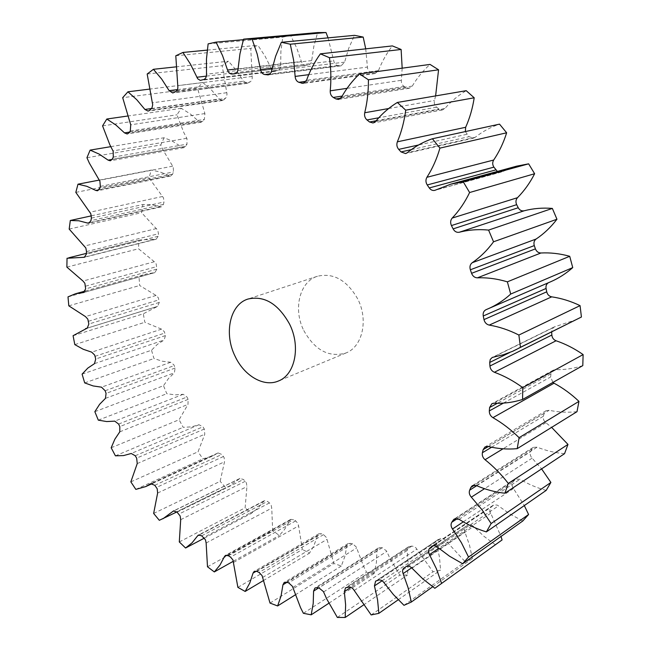 <?xml version="1.0" encoding="UTF-8"?>
<svg xmlns="http://www.w3.org/2000/svg" width="650" height="650" viewBox="0 0 650 650"><rect width="100%" height="100%" fill="white"/><g stroke="black" fill="none" stroke-linecap="round" stroke-linejoin="round"><path stroke-width="0.49" stroke-dasharray="3.25 2.44" d="M303.802 330.541C314.901 350.293 328.949 357.776 345.93 352.999C362.367 346.913 368.623 320.109 357.809 299.114C346.994 280.191 333.548 272.569 317.468 276.25C299.496 281.588 292.931 309.294 303.802 330.541M110.768 146.664L164.117 137.751L171.787 140.822L181.781 147.054L183.934 147.656L185.811 146.209L186.997 144.154L186.981 138.621L183.779 132.486L176.954 114.798L181.301 108.298L190.182 113.864L198.599 121.217L201.216 122.233L204.376 119.421L204.904 113.563L197.478 88.091L122.688 97.687M99.222 180.099L151.32 170.072L160.127 171.99L170.641 176.085L172.632 174.176L173.518 171.917L173.217 167.074L163.053 150.028L160.769 144.982L164.117 137.751M91.455 215.832L142.919 204.514L151.409 204.693L161.395 206.83L163.426 204.425L163.995 202.012L163.499 197.876L148.988 177.848L151.32 170.072M67.031 258.261L140.611 239.882L156.179 239.2L158.178 236.283L158.446 233.773L157.836 230.352L141.594 212.68L142.919 204.514M67.998 296.879L139.027 277.006L146.526 273.942L154.928 272.594L156.829 269.149L156.162 263.876L154.334 261.739L138.523 248.771L138.856 240.37M73.076 335.701L143.293 313.812L157.544 306.41L159.282 302.437L158.381 297.846L156.081 295.457L139.653 285.496L139.027 277.006M82.087 374.148L151.515 350.228L157.365 344.362L164.149 339.991L165.425 335.587L164.361 331.703L161.574 329.144L144.844 322.27L143.293 313.812M94.851 411.686L163.507 385.71L168.423 378.584L174.379 372.816L175.094 368.071L173.948 364.926L170.674 362.261L162.329 361.238L153.952 358.516L151.515 350.228M111.174 447.769L179.091 419.738L187.996 404.381L188.118 399.384L186.981 396.988L183.211 394.29L175.11 394.867L166.79 393.705L163.507 385.71M130.845 481.869L198.047 451.774L204.782 434.2L204.303 429.032L202.938 426.806L198.989 424.734L191.287 426.896L183.17 427.318L179.091 419.738M153.644 513.443L220.147 481.317L224.51 461.768L224.161 457.698L223.429 456.503L221.845 454.464L218.083 452.928L212.656 455.975L202.873 458.827L198.047 451.774M179.294 541.938L245.123 507.812L246.935 486.574L246.431 483.031L245.237 481.309L243.457 479.489L239.947 478.433L229.279 486.176L225.664 487.711L220.147 481.317M207.496 566.776L272.659 530.717L271.749 508.113L271.156 505.131L269.433 502.938L267.483 501.386L264.266 500.752L257.839 508.267L251.257 513.427L245.123 507.812M237.884 587.364L302.388 549.469L298.594 525.874L297.976 523.494L295.677 520.886L293.581 519.634L290.704 519.383L284.334 529.783L279.338 535.429L272.659 530.717M270.018 603.078L333.873 563.501L326.503 537.607L323.554 534.649L321.344 533.747L318.849 533.788L317.655 535.462L313.649 546.219L309.514 553.142L302.388 549.469M303.387 613.308L366.567 572.252L363.878 566.987L356.241 546.951L352.601 543.741L348.238 543.481L346.929 545.74L344.866 556.441L341.323 566.004L333.873 563.501M337.35 617.443L399.864 575.177L389.675 557.838L386.628 551.054L382.241 547.69L378.308 547.974L376.967 550.908L376.399 562.632L374.221 573.462L366.567 572.252M127.449 116.058L181.301 108.298M102.57 125.881L176.954 114.798M149.151 89.164L202.808 82.517L197.478 88.091M202.808 82.517L211.396 89.919L219.261 99.011L222.349 100.547L223.738 99.905L226.46 97.199L227.021 94.112L222.178 65.691L228.434 61.222L236.478 70.444L243.547 81.177L247.097 83.338L250.12 81.9C251.769 80.828 252.452 79.007 252.159 76.44L250.77 48.433L257.871 45.264L265.094 56.217L271.944 69.883L274.406 71.337L277.834 70.541C279.687 69.818 280.629 68.144 280.662 65.52L280.906 51.212L282.799 37.139L290.615 35.458L296.725 47.978L301.381 61.49C302.217 63.984 303.656 65.228 305.695 65.211L308.246 64.992C310.204 64.594 311.358 63.123 311.707 60.572L313.844 46.296L317.655 32.565M328.047 37.863L333.759 60.897C334.303 63.562 335.627 65.106 337.748 65.528L341.112 65.829L344.606 62.148L348.717 48.311L354.518 35.344M365.731 48.847L367.412 67.096C367.608 69.875 368.777 71.687 370.906 72.548L375.115 73.531L378.463 70.614C382.005 61.579 386.644 53.349 392.373 45.914M402.171 68.185L401.351 80.308C401.172 83.111 402.131 85.166 404.211 86.458L406.77 87.823L409.256 88.278L412.262 86.109C417.17 77.87 423.093 70.639 430.04 64.415M435.622 95.907L434.484 100.49C433.916 103.236 434.606 105.463 436.573 107.177L439.01 109.062L442.423 109.956L444.892 108.493C451.084 101.351 458.193 95.412 466.212 90.683M465.343 131.584L469.073 136.662L473.444 138.149L475.166 137.321C482.519 131.552 490.636 127.156 499.525 124.142M497.372 171.429L501.142 172.088L516.661 166.156M550.607 281.791L548.397 282.742M576.908 319.442L554.198 326.966L552.256 328.859L551.679 331.979M582.79 365.625C573.901 368.509 564.769 369.858 555.392 369.671L553.207 370.191L550.964 373.799L550.648 376.976L552.898 382.419M577.005 411.678C567.751 412.709 558.48 412.238 549.177 410.288L546.057 410.743L544.18 413.327L543.408 416.244C542.913 418.754 543.741 420.916 545.886 422.736L551.631 427.375M564.549 453.676C555.246 452.904 546.114 450.726 537.168 447.159L533.211 447.379L530.587 451.644C529.742 453.887 530.254 456.064 532.122 458.161L541.596 468.894M546.179 490.392C537.095 487.955 528.369 484.242 520.008 479.261L515.352 479.082L512.858 482.202C511.704 484.136 511.899 486.249 513.451 488.54L524.314 505.57M522.811 520.959L510.266 514.247L497.388 505.123L493.935 504.823L491.018 507.26C489.604 508.828 489.507 510.819 490.726 513.224L501.02 536.461M434.834 588.291L496.576 544.042M495.471 544.83L484.014 536.356L473.541 526.467C471.632 524.639 469.779 524.192 467.976 525.119L465.831 526.459C464.303 527.678 463.97 529.466 464.831 531.838L469.495 545.122L472.387 558.48L465.205 561.771L446.022 540.898C444.381 538.858 442.601 538.111 440.7 538.631L437.872 539.744L436.678 544.245L439.497 557.318L440.562 570.099L433.022 571.813L415.992 547.958L414.18 546.528L411.848 546.089L408.428 546.837L407.119 550.526L408.184 563.054L407.55 574.974L399.864 575.177M86.938 157.731L160.769 144.982M75.822 192.384L148.988 177.848M69.176 229.084L141.594 212.68M66.877 267.118L138.523 248.771M68.811 305.833L139.653 285.496M74.807 344.614L144.844 322.27M84.703 382.907L153.952 358.516M98.304 420.152L166.79 393.705M115.424 455.829L183.17 427.318M135.834 489.393L202.873 458.827M159.315 520.309L225.664 487.711M204.352 538.127L251.257 513.427M233.399 561.218L279.338 535.429M263.266 580.661L309.514 553.142M295.254 594.896L341.323 566.004M328.851 603.233L374.221 573.462M363.399 605.061L407.55 574.974M371.166 614.933L433.022 571.813M398.231 599.771L440.562 570.099M403.983 605.321L465.205 561.771M432.705 586.788L472.387 558.48M243.417 39.683L290.615 35.458M208.122 43.883L282.799 37.139M207.228 50.115L257.871 45.264M175.793 55.778L250.77 48.433M175.784 66.893L228.434 61.222M147.176 74.019L222.178 65.691M186.818 138.304L112.994 150.906M172.681 166.181L99.361 180.302M162.557 196.487L89.846 212.249M156.463 228.548L84.419 246.041M154.334 261.739L82.997 281.036M156.081 295.457L85.475 316.599M161.574 329.144L91.707 352.162M170.674 362.261L101.53 387.181M183.211 394.29L114.766 421.135M188.118 399.384L119.795 426.603M204.303 429.032L136.654 458.128M223.429 456.503L156.431 487.468M245.237 481.309L178.88 514.101M269.433 502.938L203.694 537.493M295.677 520.886L230.547 557.107M323.554 534.649L259.033 572.398M352.601 543.741L288.665 582.831M382.241 547.69L318.898 587.884M151.572 108.526L219.261 99.011M223.738 99.905L149.459 110.443M151.214 108.883L225.501 98.426M226.777 92.698L152.384 102.806M177.385 89.603L243.547 81.177M248.089 83.005L173.778 92.633M175.809 91.471L250.12 81.9M252.159 76.44L177.767 85.67M206.367 76.123L271.082 68.445M275.584 71.224L201.451 80.259M203.726 79.544L277.834 70.541M280.662 65.52L206.505 74.197M238.062 68.803L301.381 61.49M305.695 65.211L235.308 73.629M234.723 73.791L308.124 65.008M311.707 60.572L238.046 69.103M272.285 68.185L333.759 60.897M337.748 65.528L270.213 73.881M269.002 74.693L340.291 65.829M344.606 62.148L271.684 70.98M308.726 74.669L367.412 67.096M370.906 72.548L306.053 81.315M304.72 82.761L373.498 73.377M378.463 70.614L306.54 80.267M347.076 88.335L401.351 80.308M404.211 86.458L342.168 96.078M340.819 98.174L406.77 87.823M412.262 86.109L341.567 97.134M388.627 108.542L434.484 100.49M436.573 107.177L378.755 117.788M376.155 120.762L439.01 109.062M444.892 108.493L375.594 121.436M466.838 134.306L418.592 144.982M411.385 149.614L469.073 136.662M475.166 137.321L407.363 152.693M501.938 171.779L435.646 190.036M486.094 309.66L548.892 282.506M493.464 357.053L555.352 326.584M551.663 331.703L509.754 352.503M494.138 403.203L555.392 369.671M550.964 373.799L497.323 403.284M503.466 403.089L550.648 376.976M488.288 446.501L549.177 410.288M544.18 413.327L488.369 446.517M491.595 447.233L543.408 416.244M545.886 422.736L503.027 448.793M476.393 485.566L537.168 447.159M531.773 449.061L474.524 485.128M476.718 485.704L530.587 451.644M532.122 458.161L484.526 488.702M459.128 519.317L520.008 479.261M514.394 480.025L455.601 518.497M457.413 518.57L512.858 482.202M513.451 488.54L463.296 521.844M437.352 546.999L498.509 505.854M492.838 505.521L432.494 545.829M433.712 545.561L491.018 507.26M490.726 513.224L438.848 548.259M411.978 568.157L473.541 526.467M467.976 525.119L406.242 566.564M404.162 567.848L465.936 526.386M464.831 531.838L411.653 567.824M383.963 582.628L446.022 540.898M440.7 538.631L378.471 580.076M376.236 580.848L438.506 539.427M436.678 544.245L382.094 580.775M354.226 590.476L416.829 549.144M411.848 546.089L349.082 587.096M346.759 587.381L409.573 546.423M407.119 550.526L350.87 587.348M323.594 591.955L386.783 551.411M316.55 587.697L379.933 547.576M376.967 550.908L318.711 587.876M292.858 587.454L356.639 547.999M286.341 582.213L350.317 543.213M346.929 545.74L286.902 582.367M262.657 577.436L327.056 539.337M256.774 571.383L321.344 533.747M317.655 535.462L256.295 571.196M233.586 562.437L298.594 525.874M228.402 555.734L293.581 519.634M289.664 520.544L227.029 555.165M206.131 543.002L271.749 508.113M201.695 535.811L267.483 501.386M263.445 501.507L199.526 534.828M180.692 519.683L246.935 486.574M177.052 512.143L243.457 479.489M239.371 478.847L174.168 510.754M157.633 493.033L224.51 461.768M154.798 485.282L221.845 454.464M217.791 453.091L151.296 483.47M137.239 463.58L204.782 434.2M135.241 455.756L202.938 426.806M198.989 424.734L131.235 453.489M119.779 431.852L187.996 404.381M118.617 424.076L186.989 397.012M105.463 398.361L174.379 372.816M175.094 368.071L106.072 393.388M105.146 390.756L174.216 365.584M94.51 363.634L164.149 339.991M165.425 335.587L95.696 359.019M95.038 356.322L164.816 333.027M87.271 328.128L157.463 306.434M159.282 302.437L88.839 324.009M88.457 321.279L158.957 299.853M84.248 292.313L154.481 272.667M156.829 269.149L85.662 288.892M85.572 286.179L156.796 266.581M85.109 256.921L155.342 239.241M158.178 236.283L86.304 254.239M86.515 251.582L158.446 233.773M89.984 222.536L160.136 206.749M163.426 204.425L90.886 220.651M91.406 218.107L163.995 202.012M98.954 189.808L168.943 175.793M172.632 174.176L99.491 188.768M100.328 186.388L173.518 171.917M112.068 159.437L181.781 147.054M185.811 146.209L112.149 159.282M113.303 157.121L186.997 144.154M129.472 132.104L198.599 121.217M202.889 121.217L128.846 132.925M130.301 131.032L204.376 119.421M204.904 113.563L130.715 124.816M345.93 352.999L278.411 381.014M222.349 100.547L148.07 111.117M176.857 511.948L229.279 486.176M152.466 483.503L212.656 455.975M87.547 328.006L155.894 306.881M85.321 291.021L146.526 273.942M86.369 253.394L140.611 239.882M247.097 83.338L172.77 92.983M275.072 71.337L200.939 80.373M308.246 64.992L234.593 73.808M341.112 65.829L268.182 74.904M375.115 73.531L303.16 83.379M409.256 88.278L338.512 99.442M442.423 109.956L373.067 122.988M473.444 138.149L405.592 153.571M501.142 172.088L434.826 190.352M548.803 282.547L485.997 309.701M554.198 326.966L492.269 357.443M553.207 370.191L491.879 403.715M546.057 410.743L485.054 446.916M533.211 447.379L472.298 485.696M515.352 479.082L454.317 519.001M493.293 505.156L431.966 546.114M465.831 526.459L404.056 567.921M437.872 539.744L375.594 581.165M408.428 546.837L345.597 587.787M378.308 547.974L314.901 588.071M348.238 543.481L284.229 582.433M318.849 533.788L254.239 571.358M290.704 519.383L225.485 555.384M264.266 500.752L198.437 535.056M239.947 478.433L173.493 510.941M218.083 452.928L150.987 483.576M157.544 306.41L87.181 328.161M154.928 272.594L83.826 292.492M156.179 239.2L84.362 257.286M161.395 206.83L88.896 223.169M170.641 176.085L97.524 190.767M183.934 147.656L110.289 160.794M201.216 122.233L127.173 133.989M317.468 276.25L248.007 299.033"/><path stroke-width="0.97" d="M235.146 356.371C244.164 375.83 263.827 387.408 278.411 381.014C295.035 374.904 300.958 346.548 289.534 324.025C278.143 303.721 264.298 295.384 248.007 299.033C229.824 304.419 223.714 333.661 235.146 356.371M127.449 116.058L106.811 119.031L102.57 125.881L109.817 144.706L113.173 151.255L113.303 157.121L112.149 159.282L110.289 160.794L108.111 160.136L112.068 159.437M108.111 160.136L99.214 154.131L90.139 150.109L86.938 157.731L89.343 163.101L99.921 181.261L100.328 186.388L99.491 188.768L97.524 190.767L95.818 190.442L98.954 189.808M95.818 190.442L86.873 186.314L77.992 184.186L75.822 192.384L90.821 213.736L91.406 218.107L90.886 220.651L88.896 223.169L87.636 223.064L89.984 222.536M87.636 223.064L78.837 220.781L70.314 220.48L69.176 229.084L85.832 247.967L86.515 251.582L86.304 254.239L84.362 257.286L83.525 257.319L85.109 256.921M83.525 257.319L67.031 258.261L66.877 267.118L82.997 281.036L84.874 283.311L85.662 288.892L83.379 292.557L84.248 292.313M83.379 292.557L75.441 293.776L67.998 296.879L68.811 305.833L85.475 316.599L87.831 319.158L88.839 324.009L87.271 328.128M87.092 328.185L73.076 335.701L74.807 344.614L83.192 349.253L91.707 352.162L94.543 354.916L95.038 356.322L95.696 359.019L94.51 363.634L87.815 368.095L82.087 374.148L84.703 382.907L93.145 385.938L101.53 387.181L105.146 390.756L106.072 393.388L105.463 398.361L99.612 404.3L94.851 411.686L98.304 420.152L106.665 421.558L114.766 421.135L118.617 424.076L119.803 426.628L119.779 431.852L114.879 439.164L111.174 447.769L115.424 455.829L123.549 455.577L131.235 453.489L135.241 455.756L136.654 458.128L137.239 463.58L130.845 481.869L135.834 489.393L145.592 486.639L152.466 483.503M151.296 483.47L150.702 483.738L154.798 485.282L157.194 488.743L157.633 493.033L153.644 513.443L159.315 520.309L176.857 511.948M174.168 510.754L172.924 511.363L173.493 510.941L177.052 512.143L180.115 515.946L180.692 519.683L179.294 541.938L185.583 548.015L204.352 538.127M199.526 534.828L197.624 535.819L198.437 535.056L201.695 535.811L205.473 539.849L206.131 543.002L207.496 566.776L214.321 571.927L233.399 561.218M227.029 555.165L224.469 556.579L225.485 555.384L228.402 555.734L230.547 557.107L232.928 559.918L237.884 587.364L245.156 591.443L263.266 580.661M256.295 571.196L253.061 573.081L254.239 571.358L256.774 571.383L259.033 572.398L262.072 575.599L270.018 603.078L277.623 605.946L295.254 594.896M286.902 582.367L282.953 584.773L284.229 582.433L286.341 582.213L288.665 582.831L292.427 586.324L300.552 607.677L303.387 613.308L311.188 614.819L328.851 603.233M318.711 587.876L313.584 591.126L314.901 588.071L316.55 587.697L318.898 587.884L323.424 591.573L326.658 598.829L337.35 617.443L345.191 617.467L363.399 605.061M149.151 89.164L127.952 91.796L122.688 97.687L130.715 124.816L130.301 131.032L128.846 132.925L127.173 133.989L124.508 132.884L129.472 132.104M106.811 119.031L115.879 125.003L124.508 132.884M150.702 483.738L145.592 486.639M172.924 511.363L162.923 518.789M197.624 535.819L192.107 542.774L185.583 548.015M224.469 556.579L219.993 565.053L214.321 571.927M253.061 573.081L249.795 582.985L245.156 591.443M282.953 584.773L281.052 595.977L277.623 605.946M313.584 591.126L313.211 603.468L311.188 614.819M350.87 587.348L344.329 591.638L345.629 604.906L345.191 617.467M344.329 591.638L345.597 587.787L349.082 587.096C351.081 587.015 352.796 588.136 354.226 590.476L371.166 614.933L378.861 613.356L398.231 599.771M382.094 580.775L374.449 585.894L377.553 599.804L378.861 613.356M374.449 585.894L375.594 581.165L378.471 580.076C380.412 579.572 382.249 580.426 383.963 582.628L393.396 594.563L403.983 605.321L411.312 602.054L432.705 586.788M411.653 567.824L403.122 573.601L408.119 587.819L411.312 602.054M403.122 573.601C402.196 571.058 402.504 569.164 404.056 567.921L406.242 566.564C408.078 565.638 409.988 566.166 411.978 568.157L422.906 578.963L434.834 588.291L502.076 539.939L501.02 536.461M438.848 548.259L429.455 554.604L436.386 568.734L441.561 583.294M429.455 554.604C428.155 552.021 428.228 549.908 429.658 548.275L433.712 545.561M432.494 545.829L429.658 548.275M431.503 546.488L433.737 545.561L436.183 546.195L449.605 556.254L462.662 563.753L468.536 557.042L528.588 514.491L524.314 505.57M463.296 521.844L452.506 529.011L461.337 542.596L468.536 557.042M452.506 529.011C450.864 526.533 450.629 524.282 451.791 522.259L457.413 518.57M455.601 518.497L453.343 519.976L451.791 522.259M453.343 519.976L454.317 519.001L459.128 519.317C467.846 524.851 476.921 529.035 486.371 531.895L491.14 523.551L550.891 482.446L541.596 468.894M484.526 488.702L471.331 497.161L481.959 509.714L491.14 523.551M471.331 497.161C469.365 494.878 468.804 492.554 469.649 490.181L476.718 485.704M474.524 485.128L470.836 487.451L469.649 490.181M470.836 487.451L472.298 485.696L476.393 485.566C485.712 489.604 495.202 492.156 504.879 493.228L508.3 483.429L567.978 444.421L551.631 427.375M503.027 448.793L485.054 459.721C493.594 466.505 501.345 474.411 508.3 483.429M485.054 459.721C482.812 457.73 481.918 455.398 482.398 452.733L491.595 447.233M488.369 446.517L483.153 449.629L482.398 452.733M483.153 449.629L485.054 446.916L488.288 446.501C497.965 448.809 507.601 449.532 517.213 448.654L519.09 437.669L578.955 401.367C571.236 394.046 562.933 387.993 554.036 383.207L492.936 417.666C502.239 422.988 510.957 429.65 519.09 437.669M492.936 417.666C490.449 416.049 489.247 413.798 489.32 410.922L503.466 403.089M497.323 403.284L489.596 407.526L489.32 410.922M489.596 407.526L491.879 403.715L494.138 403.203C503.872 403.618 513.354 402.366 522.576 399.466L522.754 387.636L583.123 354.583C574.462 348.546 565.443 343.947 556.067 340.771L494.414 372.271C504.205 375.863 513.654 380.981 522.754 387.636M494.414 372.271C491.774 371.109 490.279 369.029 489.929 366.031L551.834 335.026C552.126 337.821 553.54 339.731 556.067 340.771M509.754 352.503L489.702 362.464L489.929 366.031M489.702 362.464L490.279 359.434L492.269 357.443L503.246 354.778L512.712 351.26L581.417 317.021L580.068 305.63C570.733 301.161 561.275 298.236 551.696 296.847L489.223 325.098C499.2 326.755 509.08 330.07 518.879 335.043L580.068 305.63M518.879 335.043L520.455 347.303L515.783 349.814M489.223 325.098C486.501 324.439 484.754 322.611 483.982 319.605L546.731 291.817C547.438 294.604 549.087 296.286 551.696 296.847M548.397 282.742C546.455 283.993 545.683 285.894 546.073 288.454L483.251 315.989L483.982 319.605M483.251 315.989C482.796 312.999 483.714 310.903 485.997 309.701L550.607 281.791C558.586 278.338 565.971 273.609 572.739 267.605L569.717 256.295C559.999 253.597 550.412 252.501 540.954 252.988L477.392 277.834C487.224 277.452 497.218 278.793 507.374 281.84L569.717 256.295M507.374 281.84L510.697 294.06C503.726 300.398 496.113 305.346 487.858 308.921M477.392 277.834C474.687 277.729 472.753 276.226 471.575 273.317L535.413 248.869C536.502 251.558 538.346 252.931 540.954 252.988M470.356 269.783C469.479 266.776 470.088 264.428 472.176 262.746C480.22 257.229 487.346 250.242 493.537 241.784L556.952 219.237C550.891 227.167 543.952 233.764 536.136 239.013C534.097 240.606 533.479 242.799 534.284 245.586L470.356 269.783L471.575 273.317M493.537 241.784L488.589 230.084L552.354 208.422C542.596 207.634 533.195 208.422 524.16 210.787L459.306 232.245C468.65 229.832 478.416 229.109 488.589 230.084M459.306 232.245C456.706 232.7 454.634 231.587 453.107 228.889L518.229 207.74C519.667 210.226 521.641 211.25 524.16 210.787M451.441 225.566C450.182 222.706 450.434 220.212 452.189 218.075C459.095 210.836 464.904 202.312 469.617 192.522L534.625 173.737C529.961 182.877 524.249 190.864 517.497 197.689C515.775 199.696 515.499 202.02 516.669 204.669L451.441 225.566L453.107 228.889M469.617 192.522L463.239 181.789L528.637 163.832L516.661 166.156L450.832 184.153L463.239 181.789M427.229 184.957C425.636 182.357 425.531 179.798 426.912 177.296C432.477 168.602 436.816 158.876 439.92 148.127L506.651 132.787C503.506 142.797 499.192 151.873 493.691 160.022C492.326 162.362 492.391 164.734 493.894 167.148L427.229 184.957L429.276 187.947C430.804 190.019 432.656 190.824 434.826 190.352L450.832 184.153M439.92 148.127L432.388 138.751L499.525 124.142L506.651 132.787M418.592 144.982L398.702 149.378L401.042 151.929L405.592 153.571L407.363 152.693C414.879 146.567 423.215 141.919 432.388 138.751M398.702 149.378C396.841 147.111 396.394 144.593 397.361 141.822L465.66 127.286L465.343 131.584M378.755 117.788L366.982 119.949L369.525 121.997L373.067 122.988L375.594 121.436C381.867 113.815 389.114 107.486 397.337 102.456L405.714 110.167C404.235 121.461 401.456 132.007 397.361 141.822M366.982 119.949C364.926 118.097 364.179 115.692 364.723 112.751L388.627 108.542M342.168 96.078L333.287 97.451L335.944 98.938L338.512 99.442L341.567 97.134C346.474 88.319 352.463 80.592 359.515 73.946L368.404 79.788C368.509 91.211 367.283 102.196 364.723 112.751M333.287 97.451C331.118 96.046 330.102 93.836 330.233 90.821L347.076 88.335M306.053 81.315L298.829 82.298L303.16 83.379L306.54 80.267C310.026 70.606 314.641 61.799 320.393 53.836L329.461 57.712C331.021 68.876 331.281 79.909 330.233 90.821M298.829 82.298C296.627 81.364 295.392 79.406 295.141 76.424L308.726 74.669M270.213 73.881L264.729 74.555L268.531 74.839L271.099 72.662L275.641 56.184L281.344 42.307L290.274 44.208L293.629 60.182L295.141 76.424M264.729 74.555C262.559 74.1 261.17 72.434 260.569 69.574L272.285 68.185M235.308 73.629L231.993 74.027L234.593 73.808C236.584 73.393 237.729 71.825 238.046 69.103L239.947 53.836L243.579 39.154L252.111 39.163L257.181 54.023L260.569 69.574M231.993 74.027C229.913 74.027 228.426 72.686 227.524 70.013L238.062 68.803M127.952 91.796L136.776 99.734L144.918 109.46L148.07 111.117L149.459 110.443L151.962 107.965L152.693 104.812L147.176 74.019L153.424 69.298L161.752 79.17L169.13 90.651L172.77 92.983L175.809 91.471C177.458 90.342 178.116 88.408 177.767 85.67L175.793 55.778L182.934 52.447L190.491 64.171L197.722 78.804L200.257 80.373L203.726 79.544C205.603 78.78 206.521 77.001 206.505 74.197L206.472 58.914L208.122 43.883L216.052 42.128L222.519 55.542L227.524 70.013M252.111 39.163L326.016 32.532L317.655 32.565L243.579 39.154M326.016 32.532L328.047 37.863M290.274 44.208L363.196 37.083L354.518 35.344L281.344 42.307M363.196 37.083L365.731 48.847M329.461 57.712L401.123 49.473L392.373 45.914L320.393 53.836M401.123 49.473L402.171 68.185M368.404 79.788L438.563 69.802L430.04 64.415L359.515 73.946M438.563 69.802L435.622 95.907M405.714 110.167L474.199 97.784L466.212 90.683L397.337 102.456M474.199 97.784C472.607 108.29 469.763 118.121 465.66 127.286M493.894 167.148L497.372 171.429M534.625 173.737L528.637 163.832M516.669 204.669L518.229 207.74M556.952 219.237L552.354 208.422M534.284 245.586L535.413 248.869M546.073 288.454L546.731 291.817M551.679 331.979L551.834 335.026M522.576 399.466L582.79 365.625L583.123 354.583M552.898 382.419L554.036 383.207M517.213 448.654L577.005 411.678L578.955 401.367M504.879 493.228L564.549 453.676L567.978 444.421M486.371 531.895L546.179 490.392L550.891 482.446M462.662 563.753L522.811 520.959L528.588 514.491M435.963 587.486L502.076 539.939M90.139 150.109L110.768 146.664M77.992 184.186L99.222 180.099M70.314 220.48L91.455 215.832M520.455 347.303L581.417 317.021M510.697 294.06L572.739 267.605M216.052 42.128L243.417 39.683M182.934 52.447L207.228 50.115M153.424 69.298L175.784 66.893M144.918 109.46L151.572 108.526M169.13 90.651L177.385 89.603M196.828 77.261L206.367 76.123M267.337 74.896L269.002 74.693M301.502 83.2L304.72 82.761M335.944 98.938L340.819 98.174M369.525 121.997L376.155 120.762M401.042 151.929L411.385 149.614M426.912 177.296L493.691 160.022M429.276 187.947L495.828 169.902M452.189 218.075L517.497 197.689M472.176 262.746L536.136 239.013M85.532 328.624L87.547 328.006M75.441 293.776L85.321 291.021M68.778 257.782L86.369 253.394"/></g></svg>
